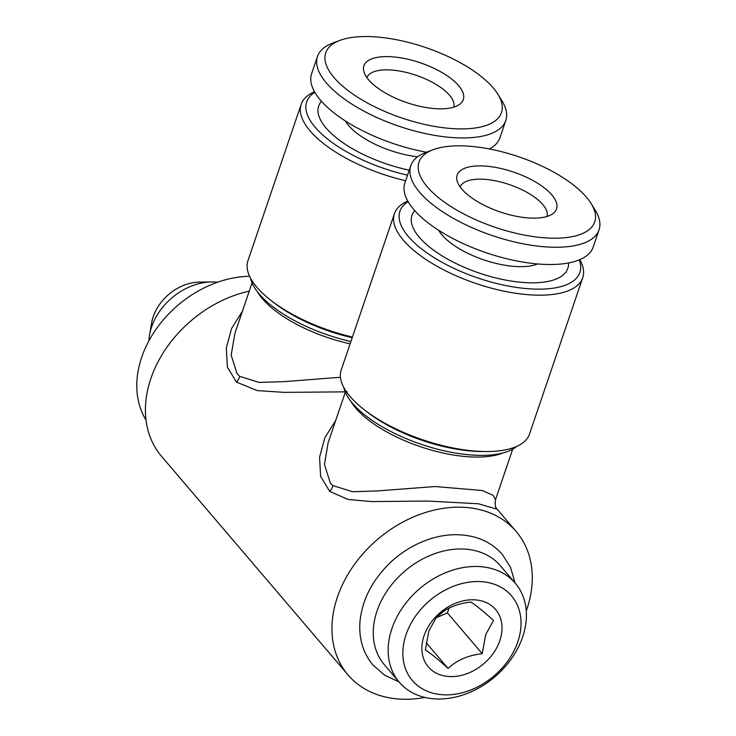 <?xml version="1.0" encoding="UTF-8"?>
<svg xmlns="http://www.w3.org/2000/svg" width="736" height="736" viewBox="0 0 736 736"><rect width="100%" height="100%" fill="white"/><g stroke="black" fill="none" stroke-linecap="round" stroke-linejoin="round"><path stroke-width="1.1" d="M391.929 628.516A76.25 57.932 -40.5 0 1 448.896 571.43A76.25 57.932 -40.5 0 1 515.292 583.243A76.25 57.932 -40.5 0 1 522.643 636.944A76.25 57.932 -40.5 0 1 465.676 694.03A76.25 57.932 -40.5 0 1 399.28 682.217A76.25 57.932 -40.5 0 1 391.929 628.516M399.28 682.217L384.367 664.728A76.25 57.932 -40.5 0 1 377.007 611.027A76.25 57.932 -40.5 0 1 433.973 553.941A76.25 57.932 -40.5 0 1 500.37 565.754L515.292 583.243M406.07 634.588A65.2 49.533 -40.5 0 1 481.197 581.642A65.2 49.533 -40.5 0 1 517.831 641.801A65.2 49.533 -40.5 0 1 442.695 694.747A65.2 49.533 -40.5 0 1 406.07 634.588M425.38 650.035C430.091 652.823 437.681 658.968 448.15 668.472C456.587 660.284 467.949 655.362 482.218 653.697L485.705 634.561L493.516 620.503C483.175 611.101 475.585 604.955 470.755 602.066C456.679 603.64 445.317 608.562 436.687 616.832L428.867 630.899L425.38 650.035M499.836 640.642A44.197 33.58 -40.5 0 1 448.896 676.531A44.197 33.58 -40.5 0 1 424.065 635.748A44.197 33.58 -40.5 0 1 475.005 599.858A44.197 33.58 -40.5 0 1 499.836 640.642M443.376 611.441A33.148 25.19 -40.5 0 1 436.614 616.915M537.584 263.957A57.463 23.018 -161.2 0 1 488.262 261.298A57.463 23.018 -161.2 0 1 441.931 234.876A57.463 23.018 -161.2 0 1 438.619 230.267M414.727 210.606A82.322 32.982 18.8 0 0 419.327 237.305A82.322 32.982 18.8 0 0 508.788 280.664A82.322 32.982 18.8 0 0 568.514 262.964M591.118 203.532L595.185 210.1A99.452 39.845 -161.2 0 1 599.049 229.816A99.452 39.845 -161.2 0 1 520.131 243.202A99.452 39.845 -161.2 0 1 419.649 192.271A99.452 39.845 -161.2 0 1 410.752 165.72A99.452 39.845 -161.2 0 1 425.84 152.453L433.072 149.73A92.819 37.186 -161.2 0 1 512.642 154.808A92.819 37.186 -161.2 0 1 586.417 197.156A92.819 37.186 -161.2 0 1 591.118 203.532A92.819 37.186 -161.2 0 1 540.344 237.452A92.819 37.186 -161.2 0 1 427.294 186.889A92.819 37.186 -161.2 0 1 433.072 149.73M599.049 229.816L593.17 247.075A99.452 39.845 -161.2 0 1 514.252 260.452A99.452 39.845 -161.2 0 1 413.779 209.521A99.452 39.845 -161.2 0 1 404.883 182.97L410.752 165.72M551.853 194.92A52.486 21.031 -161.2 0 1 553.224 213.412A52.486 21.031 -161.2 0 1 508.53 214.489A52.486 21.031 -161.2 0 1 461.868 189.115A52.486 21.031 -161.2 0 1 457.065 180.679A52.486 21.031 -161.2 0 1 492.586 166.916A52.486 21.031 -161.2 0 1 551.853 194.92M460.156 186.935A45.862 18.372 -161.2 0 1 496.782 181.102A45.862 18.372 -161.2 0 1 542.772 204.516A45.862 18.372 -161.2 0 1 546.968 216.485M487.122 451.527L483.304 451.536A93.923 37.628 -161.2 0 1 367.172 412.004L364.154 409.658A99.452 39.845 18.8 0 0 487.122 451.527A99.452 39.845 18.8 0 0 529.506 434.084L582.728 277.739A99.452 39.845 -161.2 0 1 503.81 291.125A99.452 39.845 -161.2 0 1 403.337 240.194A99.452 39.845 -161.2 0 1 394.441 213.642A99.452 39.845 -161.2 0 1 407.79 201.075M516.718 446.402A93.923 37.628 -161.2 0 1 436.954 449.052A93.923 37.628 -161.2 0 1 352.608 403.438A93.923 37.628 -161.2 0 1 343.832 387.541M579.25 259.872A95.036 38.07 -161.2 0 1 518.254 287.675A95.036 38.07 -161.2 0 1 408.434 236.606A95.036 38.07 -161.2 0 1 408.103 201.609M579.821 259.642A99.452 39.845 -161.2 0 1 582.728 277.739M394.441 213.642L341.219 369.978A99.452 39.845 18.8 0 0 350.115 396.529A99.452 39.845 18.8 0 0 364.154 409.658M345.331 392.178L328.155 442.63L324.429 464.462L330.344 483.055L332.976 485.622L352.553 491.722L377.476 490.93L435.123 486.542L482.43 490.526L493.037 495.328L495.53 499.606C494.785 504.602 495.319 507.803 497.15 509.202L478.354 503.755L427.699 501.06L371.616 501.584L348.082 499.45L329.673 491.39L320.62 476.367L319.58 457.176L324.88 437.699L335.69 420.514M146.013 420.044A99.452 75.569 -40.5 0 1 141.698 357.245A99.452 75.569 -40.5 0 1 249.614 276.322M148.911 340.796A55.255 41.98 -40.5 0 1 149.555 334.871A55.255 41.98 -40.5 0 1 151.607 326.894A55.255 41.98 -40.5 0 1 211.6 281.943A55.255 41.98 -40.5 0 1 217.552 282.238M149.555 334.871L151.644 322.81A42.495 32.283 -40.5 0 1 153.217 316.673A42.495 32.283 -40.5 0 1 199.355 282.1L211.6 281.943M417.662 156.768A57.463 23.018 -161.2 0 1 348.671 125.571A57.463 23.018 -161.2 0 1 345.368 120.962M321.466 101.301A82.322 32.982 18.8 0 0 326.066 128A82.322 32.982 18.8 0 0 409.244 170.163M497.867 94.226L501.924 100.795A99.452 39.845 -161.2 0 1 505.788 120.511A99.452 39.845 -161.2 0 1 426.871 133.897A99.452 39.845 -161.2 0 1 326.398 82.966A99.452 39.845 -161.2 0 1 317.501 56.414A99.452 39.845 -161.2 0 1 332.589 43.148L339.811 40.425A92.819 37.186 -161.2 0 1 419.391 45.503A92.819 37.186 -161.2 0 1 493.166 87.851A92.819 37.186 -161.2 0 1 497.867 94.226A92.819 37.186 -161.2 0 1 447.083 128.147A92.819 37.186 -161.2 0 1 334.034 77.584A92.819 37.186 -161.2 0 1 339.811 40.425M426.466 152.223A99.452 39.845 -161.2 0 1 320.519 100.216A99.452 39.845 -161.2 0 1 311.622 73.664L317.501 56.414M458.592 85.615A52.486 21.031 -161.2 0 1 459.972 104.107A52.486 21.031 -161.2 0 1 415.27 105.184A52.486 21.031 -161.2 0 1 368.607 79.81A52.486 21.031 -161.2 0 1 363.814 71.374A52.486 21.031 -161.2 0 1 399.326 57.61A52.486 21.031 -161.2 0 1 458.592 85.615M366.896 77.63A45.862 18.372 -161.2 0 1 403.53 71.797A45.862 18.372 -161.2 0 1 449.521 95.211A45.862 18.372 -161.2 0 1 453.707 107.18M352.213 337.677A93.923 37.628 -161.2 0 1 273.912 302.698L270.903 300.352A99.452 39.845 18.8 0 0 352.424 337.07M350.906 341.513A93.923 37.628 -161.2 0 1 259.348 294.133A93.923 37.628 -161.2 0 1 250.58 278.236M407.532 175.168A95.036 38.07 -161.2 0 1 315.174 127.3A95.036 38.07 -161.2 0 1 314.842 92.304M405.646 180.734A99.452 39.845 -161.2 0 1 310.077 130.888A99.452 39.845 -161.2 0 1 301.18 104.337A99.452 39.845 -161.2 0 1 314.539 91.77M301.18 104.337L247.958 260.673A99.452 39.845 18.8 0 0 256.864 287.224A99.452 39.845 18.8 0 0 270.903 300.352M252.08 282.872L234.904 333.325L231.178 355.157L237.084 373.75L239.715 376.317L259.026 382.398L283.572 381.68L340.446 377.274M347.309 391.846L284.114 392.362L257.223 390.586L236.412 382.085L227.36 367.071L226.329 347.87L231.619 328.394L242.429 311.208M526.258 610.954A110.501 83.959 139.5 0 0 526.829 609.325A110.501 83.959 139.5 0 0 516.175 531.493A110.501 83.959 139.5 0 0 419.943 514.381A110.501 83.959 139.5 0 0 337.392 597.108A110.501 83.959 139.5 0 0 348.045 674.94L161.534 456.329A110.501 83.959 -40.5 0 1 150.871 378.497A110.501 83.959 -40.5 0 1 249.265 291.125M348.045 674.94A110.501 83.959 139.5 0 0 424.93 697.415M505.788 120.511L499.919 137.77A99.452 39.845 -161.2 0 1 489.422 148.966M435.813 617.936L447.414 612.904L449.052 608.083M448.15 668.472L426.172 642.712M482.218 653.697L447.414 612.904M329.673 491.39A11.049 8.381 129.8 0 0 332.976 485.622M502.89 452.971A88.403 35.411 -161.2 0 1 427.018 448.822A88.403 35.411 -161.2 0 1 355.819 408.204A88.403 35.411 -161.2 0 1 350.778 401.194M236.412 382.085A11.049 8.381 129.8 0 0 239.715 376.317M350.134 343.804A88.403 35.411 -161.2 0 1 262.568 298.899A88.403 35.411 -161.2 0 1 257.526 291.888M515.007 582.912L510.655 567.649L502.43 554.548C495.07 546.02 485.64 540.169 474.159 537.013C454.866 532.165 434.93 534.98 414.331 545.468C405.012 550.353 396.538 556.517 388.902 563.969C371.855 581.026 362.222 600.125 360.005 621.276C358.662 638.388 362.986 652.961 372.977 665.004L384.615 675.188L399.004 681.886M512.707 449.153L495.54 499.588M497.15 509.202L516.175 531.493"/></g></svg>
